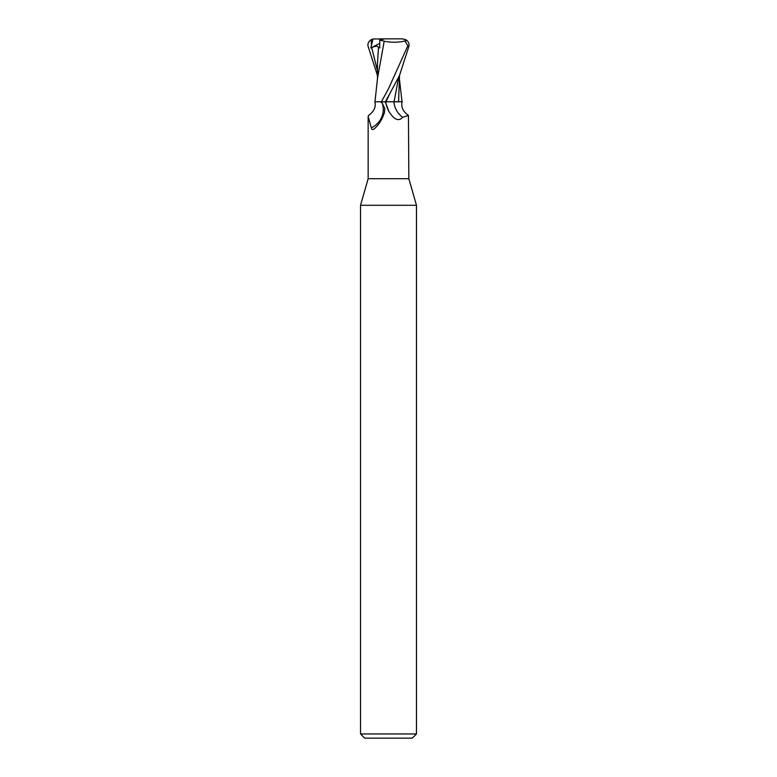 <?xml version="1.0" encoding="UTF-8"?>
<svg xmlns="http://www.w3.org/2000/svg" width="777" height="777" viewBox="0 0 777 777"><rect width="100%" height="100%" fill="white"/><g stroke="black" fill="none" stroke-linecap="round" stroke-linejoin="round"><path stroke-width="1.17" d="M380.439 101.787L382.138 102.933A21.669 20.387 -7.8 0 1 371.357 127.865L368.152 116.453L368.152 178.71L360.528 205.293L416.472 205.293L416.472 733.954L360.528 733.954L364.724 738.15L412.276 738.15L416.472 733.954M368.152 178.71L408.848 178.71L416.472 205.293M398.698 77.088L394.094 101.719L398.63 101.719L394.075 101.787L402.175 101.787C400.835 106.905 402.923 111.451 408.43 115.443L402.622 117.317C398.669 121.727 394.094 119.745 388.879 111.373L388.5 110.664M398.572 101.787L402.02 101.748L398.582 101.719L399.533 75.456M408.848 178.71L408.43 115.443M382.138 102.933L384.77 108.518L384.469 112.48C382.274 119.279 378.914 124.709 374.359 128.759L373.688 129.254M374.359 128.759C372.678 130.06 371.678 129.759 371.357 127.865M368.152 116.453L368.57 115.443C374.077 111.451 376.165 106.905 374.825 101.787L385.411 101.787L399.504 75.515L409.061 45.843C409.304 43.24 408.216 41.191 405.808 39.695L402.195 38.85C404.914 39.248 405.856 39.957 405.021 40.977L407.828 45.843L388.5 88.743L381.381 101.787M387.218 101.738L385.266 101.797L385.965 101.787L385.266 101.787L388.879 111.373A31.527 29.662 7.8 0 1 385.722 101.787L385.411 101.787M402.622 117.317A22.834 21.484 7.8 0 1 393.881 101.787L397.445 101.787M388.655 96.095L385.965 101.787L394.075 101.787M390.705 101.719L388.5 101.729M377.467 75.456L367.939 45.843C367.696 43.24 368.784 41.191 371.192 39.695L372.999 39.015L370.775 47.989L371.697 47.601C375.903 45.833 378.156 45.862 378.467 47.688L377.457 63.539L377.457 80.031M378.477 47.65L379.749 47.951L379.798 40.113L384.819 38.85L402.195 38.85M383.984 41.181C391.715 42.725 399.038 42.57 405.944 40.715M384.197 41.23L377.603 77.787M379.603 40.035L384.712 41.298M372.999 39.015L384.819 38.85M370.775 47.989L379.778 43.347M407.828 45.843L409.061 45.843M371.192 39.695L371.377 44.046M371.697 47.601L377.457 70.804M399.543 80.031L402.03 101.787M377.641 77.078L374.97 101.787M360.528 205.293L360.528 733.954"/></g></svg>
